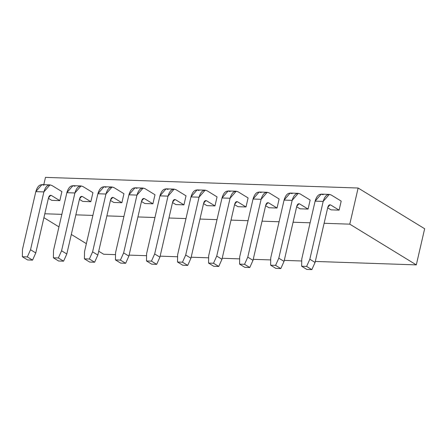 <?xml version="1.0" encoding="UTF-8"?>
<svg xmlns="http://www.w3.org/2000/svg" width="447" height="447" viewBox="0 0 447 447"><rect width="100%" height="100%" fill="white"/><g stroke="black" fill="none" stroke-linecap="round" stroke-linejoin="round"><path stroke-width="0.67" d="M45.471 177.381L358.131 188.019L424.65 228.741L358.131 188.019L349.783 224.159L416.308 264.881L424.65 228.741L416.308 264.881L315.303 261.445L416.308 264.881L349.783 224.159L324.114 223.282L349.783 224.159L358.131 188.019L45.471 177.381L43.784 184.684L45.471 177.381M103.648 254.242L98.726 251.225L103.648 254.242L115.533 254.645L103.648 254.242M86.36 243.66L71.319 234.452L86.36 243.66M58.959 226.88L43.918 217.672L58.959 226.88M301.731 260.981L284.27 260.389L301.731 260.981M270.698 259.925L253.237 259.333L270.698 259.925M239.665 258.869L222.204 258.277L239.665 258.869M208.632 257.813L191.171 257.221L208.632 257.813M177.599 256.757L160.138 256.165L177.599 256.757M146.566 255.701L129.105 255.108L146.566 255.701M310.112 222.807L293.081 222.226L310.112 222.807M279.079 221.751L262.048 221.17L279.079 221.751M248.046 220.695L231.015 220.114L248.046 220.695M217.013 219.639L199.982 219.058L217.013 219.639M185.98 218.583L168.949 218.002L185.98 218.583M154.947 217.527L137.916 216.946L154.947 217.527M123.914 216.471L106.883 215.89L123.914 216.471M92.881 215.415L75.85 214.834L92.881 215.415M61.848 214.359L44.817 213.778L61.848 214.359M50.003 184.896L51.941 185.505C48.304 183.952 45.622 186.086 43.884 191.914L35.816 191.64L43.884 191.914L50.003 184.896L41.934 184.622L35.816 191.64L22.467 249.46L35.816 191.64C37.554 185.812 40.236 183.672 43.873 185.226M51.74 200.357L48.388 198.306L51.74 200.357L59.809 200.63L61.893 191.595L51.941 185.505L61.893 191.595L59.809 200.63L51.427 195.501L59.809 200.63L51.74 200.357M35.771 252.941L48.499 197.831C49.125 195.713 50.103 194.937 51.427 195.501L50.723 195.278L48.499 197.831L35.771 252.941L32.553 260.115L27.585 259.947L22.35 256.74L27.317 256.908L30.536 249.733L35.771 252.941L30.536 249.733L43.884 191.914L30.536 249.733L27.317 256.908L32.553 260.115L35.771 252.941M50.008 195.451L51.427 195.501L50.008 195.451M22.467 249.46L22.35 256.74L22.467 249.46M27.317 256.908L22.35 256.74L27.585 259.947L32.553 260.115L27.317 256.908M81.036 185.952L82.974 186.561C79.337 185.008 76.655 187.142 74.917 192.97L66.849 192.696L74.917 192.97L81.036 185.952L72.967 185.678L66.849 192.696L53.5 250.516L66.849 192.696C68.587 186.868 71.269 184.728 74.906 186.287M82.773 201.413L79.421 199.362L82.773 201.413L90.842 201.686L92.926 192.651L82.974 186.561L92.926 192.651L90.842 201.686L82.46 196.557L90.842 201.686L82.773 201.413M66.804 253.997L79.532 198.887C80.158 196.769 81.136 195.993 82.46 196.557L81.756 196.334L79.532 198.887L66.804 253.997L63.586 261.171L58.618 261.003L53.383 257.796L58.35 257.964L61.569 250.789L66.804 253.997L61.569 250.789L74.917 192.97L61.569 250.789L58.35 257.964L63.586 261.171L66.804 253.997M112.074 187.008L114.007 187.617C110.37 186.064 107.688 188.198 105.95 194.026L97.882 193.752L105.95 194.026L112.074 187.008L104 186.734L97.882 193.752L84.533 251.572L97.882 193.752C99.62 187.924 102.302 185.784 105.939 187.343M113.806 202.469L110.454 200.418L113.806 202.469L121.875 202.742L123.959 193.707L114.007 187.617L123.959 193.707L121.875 202.742L113.493 197.613L121.875 202.742L113.806 202.469M97.837 255.053L110.565 199.943C111.191 197.825 112.169 197.049 113.493 197.613L112.789 197.39L110.565 199.943L97.837 255.053L94.619 262.227L89.651 262.059L84.416 258.852L89.383 259.02L92.602 251.845L97.837 255.053L92.602 251.845L105.95 194.026L92.602 251.845L89.383 259.02L94.619 262.227L97.837 255.053M143.107 188.064L145.04 188.673C141.403 187.12 138.721 189.254 136.983 195.082L128.915 194.808L136.983 195.082L143.107 188.064L135.033 187.79L128.915 194.808L115.566 252.628L128.915 194.808C130.653 188.98 133.335 186.84 136.972 188.399M144.839 203.525L141.487 201.474L144.839 203.525L152.908 203.798L154.992 194.763L145.04 188.673L154.992 194.763L152.908 203.798L144.526 198.669L152.908 203.798L144.839 203.525M128.87 256.109L141.598 200.999C142.224 198.881 143.202 198.105 144.526 198.669L143.822 198.446L141.598 200.999L128.87 256.109L125.652 263.283L120.684 263.115L115.449 259.908L120.416 260.076L123.635 252.901L128.87 256.109L123.635 252.901L136.983 195.082L123.635 252.901L120.416 260.076L125.652 263.283L128.87 256.109M174.14 189.12L176.073 189.729C172.436 188.176 169.754 190.31 168.016 196.138L159.948 195.864L168.016 196.138L174.14 189.12L166.066 188.846L159.948 195.864L146.599 253.684L159.948 195.864C161.685 190.036 164.367 187.896 168.005 189.455M175.872 204.581L172.52 202.53L175.872 204.581L183.94 204.855L186.025 195.82L176.073 189.729L186.025 195.82L183.94 204.855L175.559 199.725L183.94 204.855L175.872 204.581M159.903 257.165L172.631 202.055C173.257 199.938 174.235 199.161 175.559 199.725L174.855 199.502L172.631 202.055L159.903 257.165L156.685 264.339L151.717 264.171L146.482 260.964L151.449 261.137L154.668 253.957L159.903 257.165L154.668 253.957L168.016 196.138L154.668 253.957L151.449 261.137L156.685 264.339L159.903 257.165M205.173 190.176L207.106 190.785C203.469 189.232 200.787 191.366 199.049 197.194L190.981 196.92L199.049 197.194L205.173 190.176L197.099 189.902L190.981 196.92L177.632 254.74L190.981 196.92C192.718 191.093 195.4 188.958 199.038 190.511M206.905 205.637L203.553 203.586L206.905 205.637L214.973 205.911L217.058 196.876L207.106 190.785L217.058 196.876L214.973 205.911L206.592 200.781L214.973 205.911L206.905 205.637M190.936 258.221L203.664 203.111C204.29 200.994 205.268 200.217 206.592 200.781L205.888 200.558L203.664 203.111L190.936 258.221L187.718 265.395L182.75 265.227L177.515 262.02L182.482 262.193L185.701 255.013L190.936 258.221L185.701 255.013L199.049 197.194L185.701 255.013L182.482 262.193L187.718 265.395L190.936 258.221M236.206 191.232L238.139 191.841C234.502 190.288 231.82 192.422 230.082 198.25L222.014 197.976L230.082 198.25L236.206 191.232L228.132 190.958L222.014 197.976L208.665 255.796L222.014 197.976C223.751 192.149 226.433 190.014 230.071 191.567M237.938 206.693L234.586 204.642L237.938 206.693L246.006 206.967L248.091 197.932L238.139 191.841L248.091 197.932L246.006 206.967L237.625 201.837L246.006 206.967L237.938 206.693M221.969 259.277L234.697 204.167C235.323 202.05 236.301 201.273 237.625 201.837L236.921 201.614L234.697 204.167L221.969 259.277L218.751 266.451L213.783 266.283L208.548 263.076L213.515 263.249L216.734 256.07L221.969 259.277L216.734 256.07L230.082 198.25L216.734 256.07L213.515 263.249L218.751 266.451L221.969 259.277M267.239 192.288L269.172 192.897C265.535 191.344 262.853 193.478 261.115 199.306L253.047 199.032L261.115 199.306L267.239 192.288L259.165 192.014L253.047 199.032L239.698 256.852L253.047 199.032C254.784 193.205 257.466 191.07 261.104 192.623M268.971 207.749L265.619 205.698L268.971 207.749L277.039 208.023L279.124 198.988L269.172 192.897L279.124 198.988L277.039 208.023L268.658 202.893L277.039 208.023L268.971 207.749M253.002 260.333L265.73 205.223C266.362 203.106 267.334 202.329 268.658 202.893L267.954 202.67L265.73 205.223L253.002 260.333L249.784 267.507L244.816 267.34L239.581 264.132L244.548 264.306L247.767 257.126L253.002 260.333L247.767 257.126L261.115 199.306L247.767 257.126L244.548 264.306L249.784 267.507L253.002 260.333M298.272 193.344L300.205 193.953C296.568 192.4 293.886 194.534 292.148 200.362L284.08 200.088L292.148 200.362L298.272 193.344L290.198 193.07L284.08 200.088L270.731 257.908L284.08 200.088C285.817 194.261 288.499 192.126 292.137 193.68M300.004 208.805L296.652 206.754L300.004 208.805L308.072 209.079L310.157 200.044L300.205 193.953L310.157 200.044L308.072 209.079L299.691 203.949L308.072 209.079L300.004 208.805M284.035 261.389L296.763 206.279C297.395 204.162 298.367 203.385 299.691 203.949L298.987 203.726L296.763 206.279L284.035 261.389L280.817 268.563L275.849 268.396L270.614 265.188L275.581 265.362L278.799 258.182L284.035 261.389L278.799 258.182L292.148 200.362L278.799 258.182L275.581 265.362L280.817 268.563L284.035 261.389M329.305 194.4L331.238 195.009C327.601 193.456 324.919 195.59 323.181 201.418L315.113 201.144L323.181 201.418L329.305 194.4L321.237 194.127L315.113 201.144L301.764 258.964L315.113 201.144C316.85 195.317 319.532 193.182 323.17 194.736M331.037 209.861L327.685 207.81L331.037 209.861L339.105 210.135L341.19 201.1L331.238 195.009L341.19 201.1L339.105 210.135L330.724 205.005L339.105 210.135L331.037 209.861M315.068 262.445L327.796 207.335C328.428 205.218 329.4 204.441 330.724 205.005L330.02 204.782L327.796 207.335L315.068 262.445L311.85 269.619L306.882 269.452L301.647 266.244L306.614 266.418L309.832 259.238L315.068 262.445L309.832 259.238L323.181 201.418L309.832 259.238L306.614 266.418L311.85 269.619L315.068 262.445M329.305 204.955L330.724 205.005L329.305 204.955M81.041 196.507L82.46 196.557L81.041 196.507M53.5 250.516L53.383 257.796L53.5 250.516M112.074 197.563L113.493 197.613L112.074 197.563M84.533 251.572L84.416 258.852L84.533 251.572M143.107 198.619L144.526 198.669L143.107 198.619M115.566 252.628L115.449 259.908L115.566 252.628M174.14 199.675L175.559 199.725L174.14 199.675M146.599 253.684L146.482 260.964L146.599 253.684M205.173 200.731L206.592 200.781L205.173 200.731M177.632 254.74L177.515 262.02L177.632 254.74M236.206 201.787L237.625 201.837L236.206 201.787M208.665 255.796L208.548 263.076L208.665 255.796M267.239 202.843L268.658 202.893L267.239 202.843M239.698 256.852L239.581 264.132L239.698 256.852M298.272 203.899L299.691 203.949L298.272 203.899M270.731 257.908L270.614 265.188L270.731 257.908M301.764 258.964L301.647 266.244L301.764 258.964M58.35 257.964L53.383 257.796L58.618 261.003L63.586 261.171L58.35 257.964M89.383 259.02L84.416 258.852L89.651 262.059L94.619 262.227L89.383 259.02M120.416 260.076L115.449 259.908L120.684 263.115L125.652 263.283L120.416 260.076M151.449 261.137L146.482 260.964L151.717 264.171L156.685 264.339L151.449 261.137M182.482 262.193L177.515 262.02L182.75 265.227L187.718 265.395L182.482 262.193M213.515 263.249L208.548 263.076L213.783 266.283L218.751 266.451L213.515 263.249M244.548 264.306L239.581 264.132L244.816 267.34L249.784 267.507L244.548 264.306M275.581 265.362L270.614 265.188L275.849 268.396L280.817 268.563L275.581 265.362M306.614 266.418L301.647 266.244L306.882 269.452L311.85 269.619L306.614 266.418"/></g></svg>
